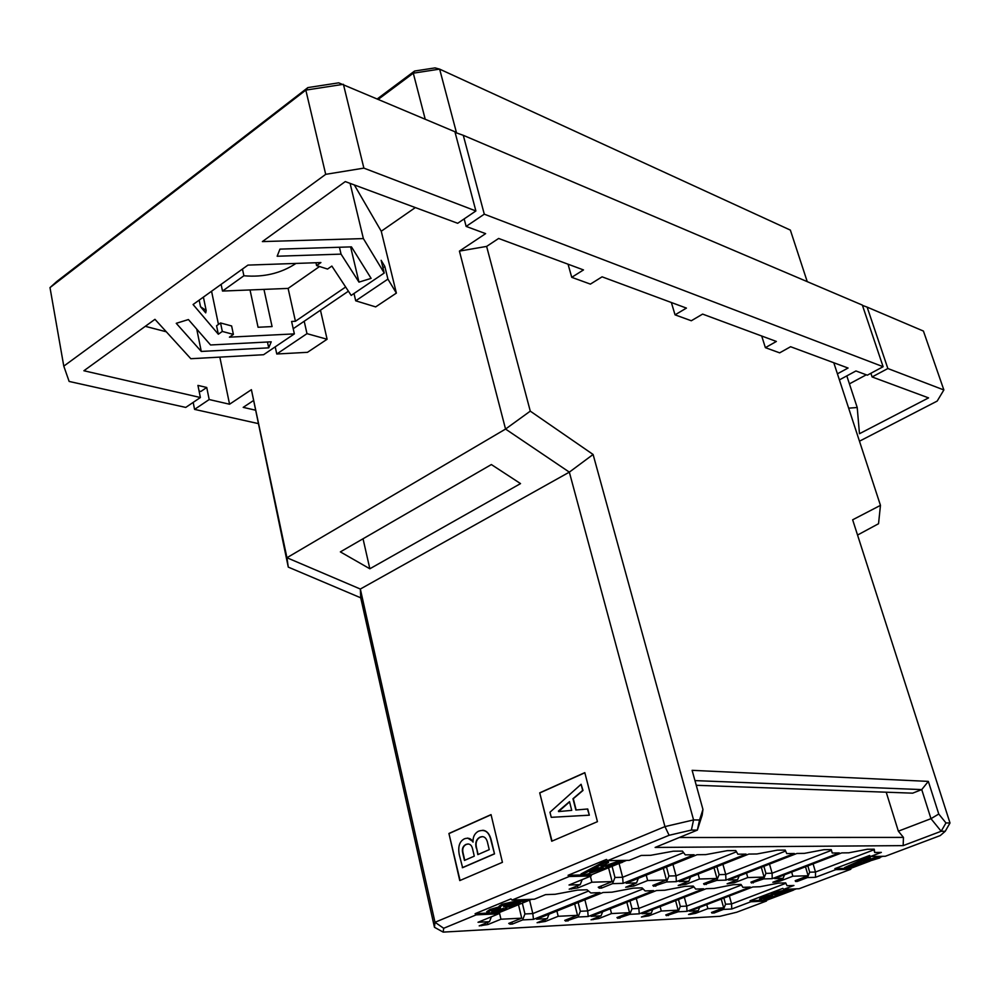 <?xml version="1.0" encoding="UTF-8"?>
<svg xmlns="http://www.w3.org/2000/svg" width="1000" height="1000" viewBox="0 0 1000 1000"><rect width="100%" height="100%" fill="white"/><g stroke="black" fill="none" stroke-linecap="round" stroke-linejoin="round"><path stroke-width="1.5" d="M766.762 900.013L766.488 901.012L736.762 912.212L719.9 916.312L443.175 932.113L434.462 927.288L360.737 597.812L288.275 567.112L251.4 389.675L229.562 404.225L209.188 399.538L194.575 409.387L257.925 423.512M434.462 927.288L435 922.288L360.337 589.038L360.737 597.812M766.488 901.012L750.863 901.762L731.75 909L723.45 909.425L713.838 913.075L711.475 912.463L723.662 907.837L707.875 908.637L695.6 913.325L690.387 914.35L688.538 914.45L698.25 910.75L689.538 911.2L752.75 886.988L760.025 886.712L778.525 883.125L785.688 882.875L787.025 885.725L793.938 885.462L783.7 889.338L799.112 888.737L850.8 869.275L835.725 869.663L815.487 877.312L807.475 877.562L797.3 881.425L795.575 881.475L795.212 880.662L808.125 875.75L792.862 876.213L779.862 881.175L774.6 882.188L772.812 882.25L783.1 878.325L774.675 878.587L841.725 852.9L848.725 852.812L867.362 849.262L874.25 849.2L874.7 852.475L881.35 852.4L870.5 856.5L885.325 856.263L940.25 835.575L945.238 831.287L941.175 831.263L903.162 845.625L655.125 847.438L697.362 830.1L691.388 830.075L669.112 835.288L607.587 860.662L629.312 860.325L641.25 855.438L650.638 855.312L673.263 851.2L682.45 851.112L685.288 854.875L694.112 854.762L623.1 883.325L612.513 883.65L601.587 888.062L599.312 888.138L598.25 887.212L612.125 881.612L591.875 882.212L577.925 887.887L569.188 889.163L580.225 884.663L569.025 885.013L591.15 875.95L569.175 876.513L512.038 900.075L534.362 899.2L545.513 894.638L555.163 894.275L577.537 890.1L587 889.762L590.862 892.962L599.963 892.625L533.475 919.362L522.612 919.925L512.375 924.062L510.037 924.188L508.725 923.413L521.712 918.162L500.95 919.225L487.9 924.538L479.188 925.875L489.5 921.663L478.025 922.262L498.713 913.787L476.2 914.862L443.688 928.275L443.175 932.113M728.575 880.025L796.912 853.462L804.412 853.363L823.913 849.7L831.287 849.625L832.225 853.012L839.338 852.925L772.212 878.662L763.65 878.925L751.438 882.975L750.938 882.138L764.087 877.075L747.763 877.562L734.525 882.675L727.125 883.8L737.588 879.75L728.575 880.025M725.938 880.113L716.775 880.4L704.25 884.575L703.587 883.713L716.975 878.475L699.475 879L686 884.3L678.2 885.462L688.85 881.263L679.188 881.562L748.812 854.075L756.888 853.975L777.325 850.163L785.238 850.088L786.725 853.587L794.35 853.5L725.938 880.113L725.738 874.463L719.1 874.65L716.775 880.4M697.075 854.725L705.763 854.613L727.25 850.662L735.763 850.575L737.875 854.212L746.062 854.112L676.363 881.65L666.525 881.963L653.662 886.287L652.812 885.4L666.45 879.987L647.65 880.55L633.938 886.025L625.688 887.237L636.538 882.9L626.138 883.225L697.075 854.725M588.2 916.5L578.075 917.025L565.812 921.15L564.725 920.387L577.513 915.312L558.2 916.3L545.325 921.438L537.087 922.712L547.263 918.637L536.587 919.2L603.025 892.513L611.987 892.175L633.25 888.162L642.05 887.862L645.15 890.95L653.625 890.638L588.2 916.5L587.688 910.913L580.35 911.275L578.075 917.025M639.25 913.825L629.8 914.325L617.837 918.312L616.938 917.575L629.538 912.65L611.512 913.562L598.837 918.55L591.038 919.775L601.05 915.825L591.1 916.35L656.462 890.537L664.812 890.225L685.075 886.363L693.263 886.075L695.7 889.087L703.6 888.8L639.25 913.825L638.862 908.425L632.025 908.763L629.8 914.325M687 911.338L678.15 911.8L666.488 915.662L665.75 914.938L678.15 910.163L661.287 911.025L648.825 915.85L641.4 917.025L651.263 913.2L641.963 913.688L706.25 888.7L714.038 888.413L733.375 884.688L741.025 884.425L742.887 887.35L750.263 887.075L687 911.338L686.725 906.1L680.312 906.413L678.15 911.8M443.688 928.275L435 922.288L664.95 826.6L569.338 472.137L360.337 589.038L286.938 557.737L288.275 567.112M491.05 814.613L502.425 862.325L459.762 880.588L448.925 833.475L491.05 814.613M551.725 841.225L539.712 792.837L584.812 772.638L597.438 821.663L551.725 841.225M857.537 535.05L878.538 523.725L880.462 505.363L852.65 519.8L950 822.987L945.238 831.287M882.7 856.312L879.712 857.438M870.05 861.075L851.025 868.25L850.8 869.275M796.388 888.838L793.375 889.975M851.025 868.25L847.613 868.337M844.837 868.4L834.875 868.65L835.725 869.663M873.888 849.825L815.487 872.025L815.487 877.312M834.875 868.65L869.65 855.475L870.5 856.5M813.088 863.863L815.487 872.025L809.688 872.188L807.475 877.562M796.888 880.025L797.3 881.425M809.688 872.188L807.837 865.875M795.325 880.625L795.575 881.475M805.5 866.775L808.125 875.75M791.663 872.075L792.862 876.213M779.45 879.712L779.862 881.175M784.538 874.812L783.1 878.325M874.7 852.475L873.7 849.2M950 822.987L945.962 822.938L941.175 831.263L930.975 818.675L898.35 831.175L903.45 837.4L903.162 845.625M903.45 837.4L679.338 837.5M699.55 820L702.95 809.45L702.175 815.163L697.362 830.1L699.55 820L693.575 819.925L691.388 830.075M593.1 454.475L569.338 472.137L505.55 429.062L459.412 251.1L486.625 246.412L530.275 411.138L593.1 454.475L693.575 819.925L664.95 826.6L669.112 835.288M476.2 914.862L475.1 913.7L510.95 898.9L512.038 900.075M569.175 876.513L568.075 875.3L606.487 859.438L607.587 860.662M626.625 860.362L622.375 862.113M619.362 863.337L591.613 874.712L591.15 875.95M683.587 852.625L622.638 877.262L623.1 883.325M619.062 863.462L622.638 877.262L614.963 877.475L612.513 883.65M601.087 886.075L601.587 888.062M614.963 877.475L612.087 866.325M599 886.912L599.312 888.138M608.562 867.763L612.125 881.612M590.375 876.263L591.875 882.212M577.4 885.812L577.925 887.887M571.362 888.275L571.562 889.075M582.212 879.6L580.225 884.663M591.613 874.712L585.062 874.875M581.263 874.975L568.075 875.3M531.6 899.312L526.825 901.263L526.538 900.075L519.113 900.375L501.962 904.262L499.113 906.175L499.387 907.387L502.25 905.462L519.4 901.575L526.825 901.275L498.312 912.95L487.038 912.825L490.288 910.662L500.55 907.887L499.387 907.387M499.225 912.575L498.713 913.787M588.55 891.05L532.812 913.587L533.475 919.362M529.562 900.138L532.812 913.587L524.938 913.962L522.612 919.925M511.912 922.125L512.375 924.062M524.938 913.962L522.337 903.112M509.762 923L510.037 924.188M518.488 904.688L521.712 918.162M499.375 912.525L500.95 919.225M487.425 922.513L487.9 924.538M481.425 924.95L481.6 925.738M491.4 916.787L489.5 921.663M487.375 913.125L475.1 913.7M761.4 900.263L750.013 900.788L750.863 901.762M785.875 883.288L731.575 903.925L731.75 909M750.013 900.788L782.85 888.363L783.7 889.338M729.362 895.95L731.575 903.925L725.562 904.212L723.45 909.425M713.462 911.712L713.838 913.075M725.562 904.212L723.863 898.05M711.825 912.325L712.05 913.175M721.25 899.05L723.662 907.837M706.762 904.6L707.875 908.637M695.225 911.9L695.6 913.325M699.625 907.337L698.25 910.75M667.987 914.075L668.375 915.55M680.312 906.413L678.462 899.5M666.237 914.75L666.488 915.662M675.588 900.625L678.15 910.163M660.125 906.625L661.287 911.025M648.413 914.3L648.825 915.85M652.75 909.5L651.263 913.2M741.413 885.037L686.725 906.1L684.338 897.225M619.462 916.587L619.875 918.2M632.025 908.763L630 900.987M617.587 917.312L617.837 918.312M626.838 902.237L629.538 912.65M610.288 908.775L611.512 913.562M598.413 916.862L598.837 918.55M592.975 919.013L593.138 919.663M602.65 911.787L601.05 915.825M693.925 886.9L638.862 908.425L636.275 898.512M567.55 919.262L567.987 921.025M580.35 911.275L578.15 902.5M565.55 920.062L565.812 921.15M574.663 903.9L577.513 915.312M556.9 911.038L558.2 916.3M544.888 919.587L545.325 921.438M539.175 921.875L539.35 922.588M549 914.212L547.263 918.637M643.1 888.9L587.688 910.913L584.888 899.8M736.475 851.8L676.038 875.812L676.363 881.65M672.962 864.412L676.038 875.812L668.913 876.012L666.525 881.963M655.3 884.412L655.788 886.225M668.913 876.012L666.5 867.013M653.375 885.175L653.662 886.287M663.325 868.288L666.45 879.987M646.225 875.15L647.65 880.55M633.438 884.137L633.938 886.025M627.7 886.438L627.888 887.163M638.362 878.312L636.538 882.9M705.763 882.862L706.225 884.513M719.1 874.65L716.888 866.675M703.975 883.562L704.25 884.575M714.025 867.812L716.975 878.475M698.138 874.087L699.475 879M685.537 882.575L686 884.3M680.062 884.725L680.238 885.387M690.537 877.087L688.85 881.263M785.65 851.038L725.738 874.463L722.913 864.3M832.225 853.012L831.213 849.625M831.425 850.35L772.113 873.213L772.212 878.662M769.513 864.112L772.113 873.213L765.913 873.375L763.65 878.925M752.85 881.4L753.288 882.913M765.913 873.375L763.888 866.3M751.175 882.038L751.438 882.975M761.312 867.3L764.087 877.075M746.5 873.062L747.763 877.562M734.087 881.1L734.525 882.675M739.137 875.913L737.588 879.75M530.275 411.138L505.55 429.062L286.938 557.737L251.4 389.675M369.837 568.775L340.363 551.888L491.362 464.55L520.538 483.6L369.837 568.775L363.038 538.775M552.013 841.1L539.712 792.837M540.025 792.837L584.85 772.775M460.062 880.462L448.925 833.475M449.25 833.475L491.075 814.75M255.087 410.087L243.2 407.362L253.125 400.788M880.462 505.363L837.412 373.812L848.062 368.038L790.6 346.725L779.663 352.85L765.375 347.663L776.375 341.45L702.613 314.1L691.312 320.75L675.05 314.85L671.363 302.512M675.05 314.85L686.425 308.1L602.087 276.825L590.4 284.113L571.737 277.325L568.05 264.212M702.95 809.45L692.113 770.337L928.337 781.388L938.763 814.025L945.962 822.938M837.412 373.812L833.787 362.738M765.375 347.663L761.712 336.025M867.638 857.087L870.037 857.05L870.35 858.075L863.1 861.312L867.475 861.225L867.175 860.212L877.175 856.925L879.55 856.888L879.862 857.913L844.9 868.612L844.6 867.6L867.638 857.087L867.95 858.112L870.35 858.075M865.487 860.238L867.175 860.212M763.112 896.95L763.375 897.95L771.912 895.638L774.513 893.575L788.288 890.35L793.425 890.15L767.312 899.987L761.912 900.238L759.862 899.95L759.575 898.962L763.1 896.963L771.213 894.7M771.413 895.387L771.125 894.388L774.225 892.575L788 889.35L793.138 889.15L793.425 890.15M464.162 218.9L466.138 226.412L484.288 214.175L463.288 135.312L862.35 305.087L883.112 366.712L867.325 375.188L855.938 370.962L839.4 379.888M938.763 814.025L930.975 818.675L921.737 789.6L912.675 793.162L696.25 785.288M886.213 792.2L898.35 831.175M487.038 912.825L486.763 911.637L490.012 909.463L499.263 906.838M581.013 873.988L604.663 861.363L608.188 861.312L608.5 862.55L600.975 866.45L607.4 866.325L607.075 865.1L618.65 861.137L622.1 861.087L622.425 862.312L584.25 875.15L581.325 875.225L581.013 873.988M603.462 865.163L607.075 865.1M459.412 251.1L485.625 233.637L466.138 226.412M415.337 207.575L381.25 231.238L396.375 293.1L375.662 306.9L355.712 300.812L353.988 293.5M320.462 310.2L327.1 339.25L307.475 352.325L276.775 354L275.212 346.85M219.838 357.125L229.562 404.225M581.1 784.275L582.675 790.438L572.975 798.713L575.85 810L587.75 808.988L589.338 815.188L551.25 817.325L549.975 812.225L581.1 784.275L583 790.45L573.288 798.713L576.15 809.975M482.713 830.263C487.062 830.625 490 834.312 491.525 841.325L494.513 853.888L462.612 867.675L459.288 854.737C457.775 846.625 459.5 841.3 464.475 838.787L464.513 838.775C468.512 837.463 471.362 838.575 473.038 842.125C472.8 837.1 474.538 833.487 478.275 831.3L478.288 831.3C485.062 828.787 489.363 832.125 491.2 841.325L494.513 853.888M467.638 838.062L473.025 841.55M194.575 409.387L193.175 402.4M463.288 135.312L456.275 132.825L455.363 133.475M209.188 399.538L206.737 387.475L200.888 391.45L199.075 391.025M166.312 331.788L145.287 326.325M345.662 287.013L295.438 321.262L291.6 321.45L294.363 333.888L263.575 354.725L190.825 358.713L154.963 319.325L83.9 370.75L200.387 397.525L197.938 385.4L206.737 387.475M883.112 366.712L484.288 214.175M486.625 246.412L498.638 238.463L583.488 269.925L571.737 277.325M694.963 780.6L921.737 789.6L928.337 781.388M867.475 861.225L877.487 857.95L877.175 856.925M877.487 857.95L879.862 857.913M844.9 868.612L867.95 858.112M759.862 899.95L763.375 897.95M848.65 408.162L857.212 407.512L846.8 375.887M849.425 383.862L866.312 374.8M857.212 407.512L859.475 433.713L928.562 397.887L872.113 376.95L870.888 373.275M581.325 875.225L604.987 862.613L604.663 861.363M604.987 862.613L608.5 862.55M607.4 866.325L618.962 862.375L618.65 861.137M618.962 862.375L622.425 862.312M475.887 210.963L363.875 168.125L343.413 84.312L305.825 90.113L50 287.6L56.725 281.562L307.887 87.587L338.713 82.837L454.913 131.75L475.887 210.963L457.688 223.287L345.275 181.588L262.375 241.588L363.375 238.588L384.225 273.025L381.138 260.3L384.825 266.45L387.912 279.113L396.375 293.1M354.35 184.963L381.25 231.238M350.1 183.388L363.375 238.588M387.912 279.113L355.712 300.812M293.212 328.713L304.2 321.25L306.988 333.65L327.1 339.25M306.988 333.65L276.775 354M587.438 808.975L589.338 815.188M589.025 815.188L551.25 817.325M494.188 853.888L462.287 867.688M859.463 441.2L937.175 401.087L943.863 389.95L887.862 368.525L872.113 376.95M887.862 368.525L867.125 307.113L862.463 305.4M294.363 333.888L229.412 337.163L233.388 334.4L222.312 331.438L218.325 334.225L193.075 304.525L247.95 265.1L320.913 262.562L316.6 265.575L327.55 269.062L331.85 266.075L351.188 295.4L384.225 273.025M363.875 168.125L325.7 174.338L63.788 366.138L69.138 381.438L185.75 407.425L200.387 397.525M176.25 323.312L188.412 319.55L210.562 344.975L271.225 341.812L268.725 347.85L201.275 351.438L176.25 323.312M358.975 282.125L341.05 254.125L277.162 256.238L279.938 249.125L351.463 246.875L371.112 278.375L358.975 282.125L350.613 246.9M852.438 866.15L860.5 862.463L863.9 862.4L852.425 866.075M776.087 894.987L774.65 894.737L777.013 893.462L788.138 891.35L778.775 894.875L776.087 894.987L775.688 894M764.688 899.163L763.662 899L765.788 897.85L775.875 895.975L767.812 899.013L764.688 899.163L764.475 898.388M506.112 907.087L503.612 906.7L505.875 905.312L520.212 902.725L509.988 906.912L506.112 907.087L505.825 905.888L504.588 905.888M493.525 912.038L491.737 911.75L493.762 910.512L506.825 908.213L498.025 911.825L493.525 912.038L492.975 910.85M589.738 872.275L598.3 867.837L603.263 867.738L589.738 872.275M304.2 321.25L348.413 291.2M382.938 267.738L384.825 266.45M558.438 811.062L569.513 801.65L571.725 810.375L558.562 811.575L569.562 801.888M474.275 856.162L464.462 860.425L462.725 852.962C461.8 848.962 462.812 846.137 465.775 844.513L465.838 844.475C469.363 843.238 471.613 844.725 472.587 848.925L474.275 856.162M476.287 848.125C475 843.125 476.112 839.513 479.637 837.3L479.7 837.275C483.938 835.5 486.662 837.712 487.863 843.888L489.237 849.663L477.812 854.625L476.613 848.125C475.325 843.112 476.438 839.513 479.963 837.3L482.587 836.6M943.863 389.95L923.425 331.062L867.125 307.113M377.438 98.787L414.588 71.037L435.05 67.888L439.637 69.125L790.362 230.1L807.237 281.637M414.588 71.037L413.288 73.188L439.637 69.125L456.538 132.912M378.438 99.213L413.288 73.188L425.188 119.1M295.438 321.262L288.113 288.412L263.95 289.387L272.075 326.575L258.062 327.262L250.025 289.95L222.512 291.062L221.112 284.387M211.562 291.25L218.45 324.425M222.312 331.438L220.55 322.962L231.625 325.962L233.388 334.4M220.55 322.962L216.575 325.75L218.325 334.225M200.525 306.737L206.163 310.5L205.7 312.863L200.525 306.737L199.175 300.138M315.95 262.738L316.6 265.575M307.887 87.587L305.825 90.113L325.7 174.338M50 287.6L63.788 366.138M339.438 247.25L341.05 254.125M267.462 342.013L268.725 347.85M196.737 329.1L201.275 351.438M772.562 896.125L767.525 898.025L767.812 899.013M767.525 898.025L765.037 898.138M784.788 891.513L778.5 893.888L778.775 894.875M778.5 893.888L775.8 894M503.25 908.375L497.738 910.638L498.025 911.825M497.738 910.638L493.25 910.837M516.65 902.875L509.712 905.725L509.988 906.912M509.712 905.725L505.825 905.888M599.1 867.825L596.825 868.6M319.538 266.512L288.113 288.412M478.113 854.5L476.613 848.125M464.762 860.3L463.062 852.962C462.125 848.962 463.137 846.137 466.1 844.513L468.225 843.95M258.062 327.262L272.075 326.575M263.95 289.387L250.025 289.95M295.988 263.438C280.95 273.363 263.587 277.475 243.9 275.763L222.512 291.062M243.9 275.763L242.45 269.05M774.513 893.575L774.225 892.575M788.288 890.35L788 889.35M490.288 910.662L490.012 909.463M502.25 905.462L501.962 904.262M519.4 901.575L519.113 900.375M203.4 297.1L206.163 310.5"/></g></svg>
